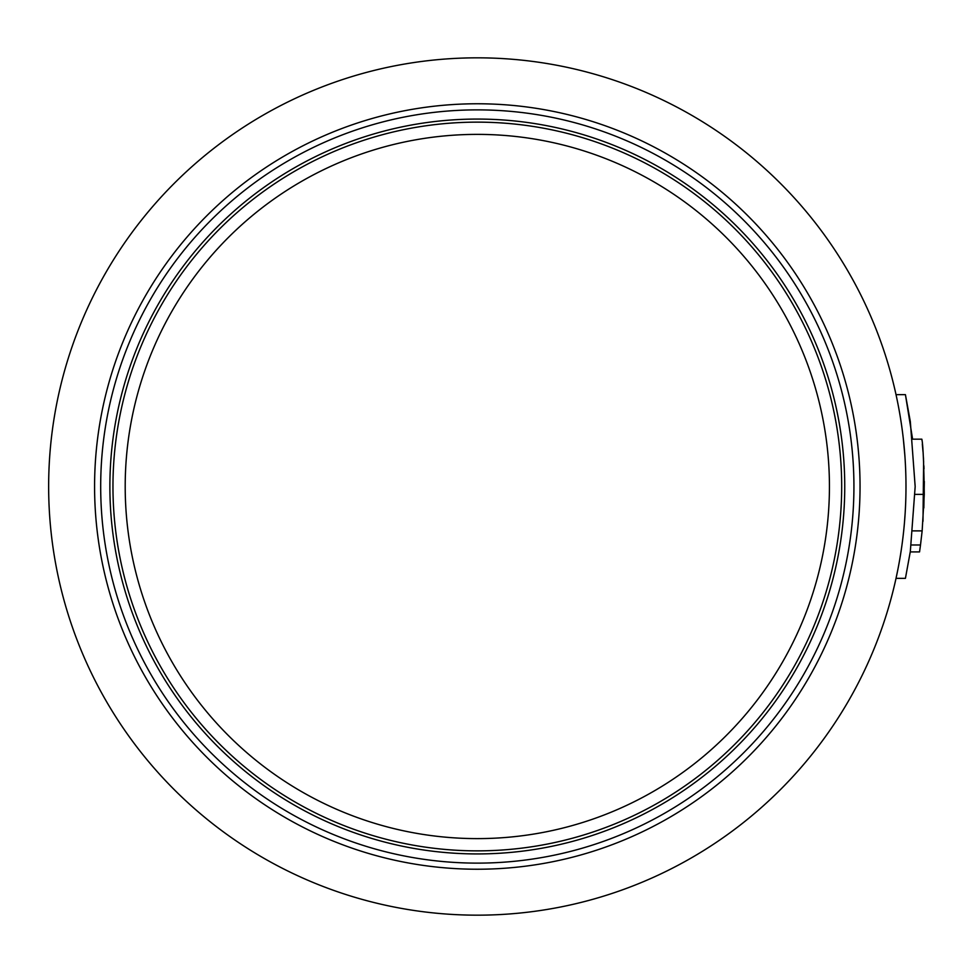 <?xml version="1.0" encoding="UTF-8"?>
<svg xmlns="http://www.w3.org/2000/svg" width="973" height="973" viewBox="0 0 973 973"><rect width="100%" height="100%" fill="white"/><g stroke="black" fill="none" stroke-linecap="round" stroke-linejoin="round"><path stroke-width="1.46" d="M860.047 486.5A382.742 382.742 0 0 0 285.953 155.035A382.742 382.742 0 0 0 285.953 817.965A382.742 382.742 0 0 0 860.047 486.5M905.985 486.5A428.667 428.667 0 0 0 262.978 115.264A428.667 428.667 0 0 0 262.978 857.736A428.667 428.667 0 0 0 905.985 486.5M844.746 486.5A367.429 367.429 0 0 0 293.603 168.293A367.429 367.429 0 0 0 293.603 804.707A367.429 367.429 0 0 0 844.746 486.5M829.434 486.5A352.117 352.117 0 0 0 301.253 181.562A352.117 352.117 0 0 0 301.253 791.438A352.117 352.117 0 0 0 829.434 486.5M897.617 570.737L896.024 578.351L905.425 578.351L910.327 551.448L915.167 486.573L910.327 421.577L905.425 394.649L912.601 439.176L921.845 439.176C923.036 444.588 923.851 462.99 924.277 494.393L915.094 494.393M896.024 394.649L905.425 394.649L896.024 394.649M911.239 544.977L920.507 544.977L919.546 551.91L910.254 551.91L905.425 578.351M904.829 455.096L903.358 439.176M920.507 544.977L922.149 530.881L912.905 530.881M922.149 530.881L924.277 494.393M922.963 451.29L922.319 443.943M921.942 440.173L921.845 439.176M923 521.273L923.62 460.886M904.598 520.847L905.109 513.732M923.839 507.967L924.326 481.38M923.997 468.816L923.876 465.787M923.547 459.584L923.401 457.298M923 451.703L922.927 450.815M922.89 450.317L922.781 449.003M853.929 486.5A376.612 376.612 0 0 0 289.005 160.338A376.612 376.612 0 0 0 289.005 812.662A376.612 376.612 0 0 0 853.929 486.5M841.681 486.5A364.364 364.364 0 0 0 295.135 170.956A364.364 364.364 0 0 0 295.135 802.044A364.364 364.364 0 0 0 841.681 486.5"/></g></svg>

